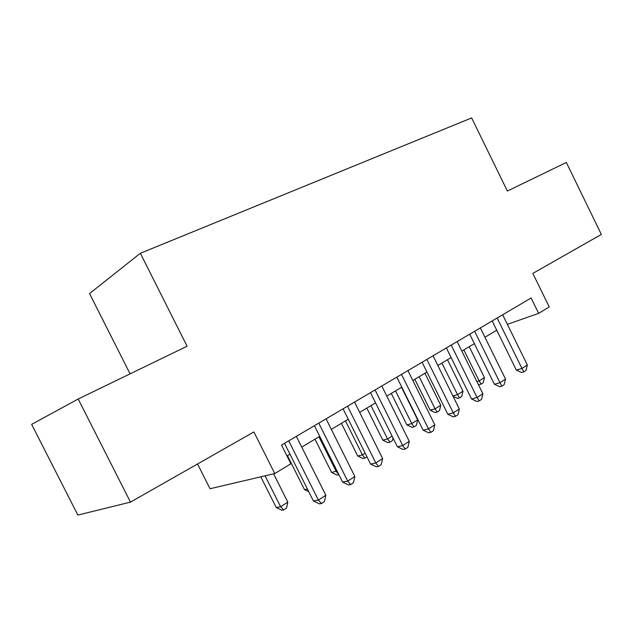 <?xml version="1.0" encoding="UTF-8"?>
<svg xmlns="http://www.w3.org/2000/svg" width="633" height="633" viewBox="0 0 633 633"><rect width="100%" height="100%" fill="white"/><g stroke="black" fill="none" stroke-linecap="round" stroke-linejoin="round"><path stroke-width="0.95" d="M197.543 463.989L210.021 488.731L274.769 473.555L290.879 463.775L281.519 445.094L531.127 297.993L538.659 313.375L549.246 306.95L532.828 273.401L601.35 234.447L566.345 162.467L507.381 191.039L471.64 117.928L140.368 253.271L89.538 293.562L130.089 373.858M78.183 399.012L31.65 424.355L77.859 515.072L130.477 502.111L78.183 399.012L187.083 346.235L140.368 253.271M274.769 473.555L253.896 431.951L130.477 502.111M507.357 324.333L538.659 313.375M286.971 455.974L289.969 454.178M301.743 447.112L319.736 436.327M331.336 429.372L348.245 419.236M359.663 412.392L375.567 402.849M386.81 396.108L401.781 387.135M412.851 380.496L426.943 372.046M437.846 365.51L451.115 357.55M461.861 351.109L474.362 343.616M484.949 337.27L496.739 330.197M492.181 320.939L516.354 370.099L521.956 368.469L497.158 318.011M527.329 364.996L525.968 370.479L523.823 371.88L521.956 368.469L527.329 364.996L502.657 314.767M523.823 371.88L521.576 372.521L516.354 370.099M463.854 349.914L479.149 380.931L484.443 377.577L469.219 346.694M476.886 381.588L479.149 380.931L481.072 384.12L479.046 384.698L478.231 384.318M484.443 377.577L483.185 382.775L481.072 384.12M469.718 334.177L494.389 384.263L499.943 382.696L474.631 331.281M505.53 379.088L504.161 384.666L501.937 386.114L499.943 382.696L505.53 379.088L480.344 327.918M501.937 386.114L499.706 386.731L494.389 384.263M446.368 347.936L471.561 398.98L477.076 397.484L451.218 345.08M482.876 393.734L481.499 399.407L479.189 400.918L477.076 397.484L482.876 393.734L457.161 341.583M479.189 400.918L476.973 401.504L471.561 398.98M422.092 362.25L447.832 414.275L453.283 412.866L426.864 359.441M459.321 408.965L457.936 414.742L455.523 416.308L453.283 412.866L459.321 408.965L433.043 355.793M455.523 416.308L453.339 416.862L447.832 414.275M396.82 377.141L423.137 430.203L428.509 428.881L401.504 374.38M434.8 424.814L433.407 430.693L430.899 432.331L428.509 428.881L434.8 424.814L407.937 370.59M430.899 432.331L428.739 432.845L423.137 430.203M441.913 363.073L457.509 394.636L462.992 391.162L447.476 359.734M452.88 395.941L457.509 394.636L459.542 397.841L457.54 398.394L453.054 396.298M462.992 391.162L461.734 396.44L459.542 397.841M414.829 379.309L430.131 410.192L435.069 408.863L440.758 405.255L424.925 373.256M419.157 376.714L435.069 408.863L437.213 412.067L435.235 412.597L430.131 410.192M440.758 405.255L439.484 410.619L437.213 412.067M391.281 393.425L406.892 424.885L411.767 423.619L417.677 419.877L401.52 387.293M395.53 390.885L411.767 423.619L414.045 426.84L412.083 427.33L406.892 424.885M417.677 419.877L416.395 425.336L414.045 426.84M366.831 408.087L382.767 440.133L387.57 438.954L392.088 436.09M370.985 405.603L387.57 438.954L389.975 442.174L388.045 442.641L382.767 440.133M393.03 437.981L392.42 440.615L389.975 442.174M370.503 392.65L397.405 446.787L402.707 445.561L375.084 389.952M409.258 441.328L407.858 447.317L405.247 449.019L402.707 445.561L409.258 441.328L381.786 386.003M405.247 449.019L403.118 449.493L397.405 446.787M341.416 423.327L357.692 455.982L362.416 454.89L365.154 453.157M345.476 420.898L362.416 454.89L364.956 458.118L363.065 458.545L357.692 455.982M366.982 456.828L364.956 458.118M343.062 408.823L370.59 464.076L375.796 462.952L347.525 406.188M382.633 458.537L381.224 464.638L378.502 466.41L375.796 462.952L382.633 458.537L354.527 402.066M378.502 466.41L376.406 466.853L370.59 464.076M314.981 439.175L331.621 472.471L337.041 470.968M318.929 436.81L336.242 471.474L338.861 474.608M338.908 474.703L337.08 475.09L331.621 472.471M314.427 425.7L342.611 482.117L347.715 481.112L318.771 423.137M354.852 476.499L353.436 482.718L350.587 484.569L347.715 481.112L354.852 476.499L326.074 418.832M350.587 484.569L348.538 484.957L342.611 482.117M287.469 455.673L304.481 489.625L307.432 489.04M308.754 491.691L304.481 489.625M284.526 443.322L313.39 500.948L318.375 500.078L288.719 440.845M325.837 495.251L324.413 501.597L321.437 503.528L318.375 500.078L325.837 495.251L296.363 436.351M321.437 503.528L319.436 503.868L313.39 500.948M260.804 476.823L276.21 507.492L280.609 506.724L287.817 502.151L273.606 473.824M265.092 475.818L280.609 506.724L283.639 509.945L281.867 510.245L276.21 507.492M287.817 502.151L286.512 508.109L283.639 509.945"/></g></svg>
